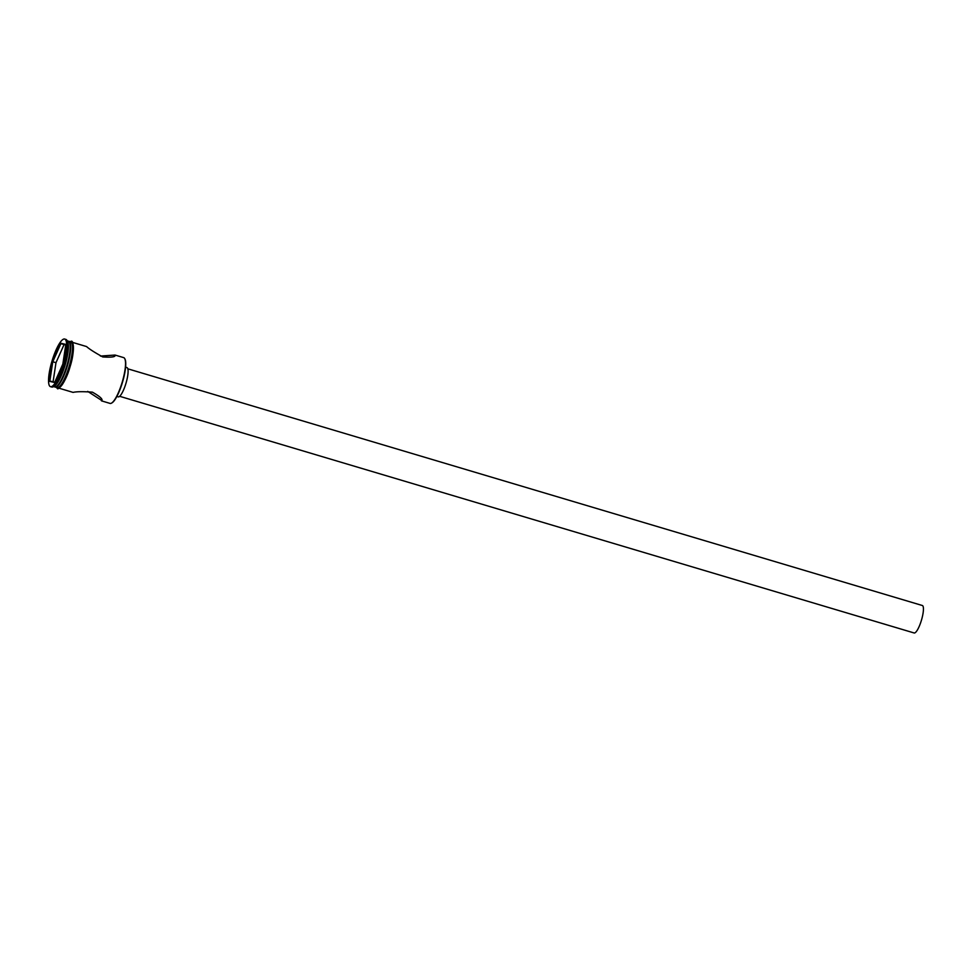 <?xml version="1.0" encoding="UTF-8"?>
<svg xmlns="http://www.w3.org/2000/svg" width="972" height="972" viewBox="0 0 972 972"><rect width="100%" height="100%" fill="white"/><g stroke="black" fill="none" stroke-linecap="round" stroke-linejoin="round"><path stroke-width="1.46" d="M109.958 403.38A23.887 5.613 -73.4 0 0 110.03 403.404A23.887 5.613 -73.4 0 0 110.103 403.429A23.887 5.613 -73.4 0 0 111.537 403.113A23.887 5.613 -73.4 0 0 122.229 382.118A23.887 5.613 -73.4 0 0 124.768 358.692A23.887 5.613 -73.4 0 0 123.675 357.623A23.887 5.613 -73.4 0 0 123.59 357.599M922.27 605.483A14.337 3.366 106.6 0 1 922.307 605.495A14.337 3.366 106.6 0 1 921.48 620.1A14.337 3.366 106.6 0 1 914.178 632.979A14.337 3.366 106.6 0 1 914.13 632.966A14.337 3.366 106.6 0 1 914.081 632.954L119.653 396.297M126.858 367.538A15.285 3.596 106.6 0 1 126.907 367.562A15.285 3.596 106.6 0 1 126.02 383.126A15.285 3.596 106.6 0 1 118.232 396.868A15.285 3.596 106.6 0 1 118.183 396.855A15.285 3.596 106.6 0 1 118.134 396.843M115.401 355.388L115.048 355.047C115.887 356.894 111.792 357.526 102.753 356.943C94.491 352.374 89.096 348.912 86.569 346.567L72.426 342.351M87.711 391.376L102.072 400.695M101.562 400.877C103.336 399.541 100.286 396.637 92.401 392.153C82.972 391.473 76.533 391.558 73.082 392.396L72.949 392.348M54.602 386.892A23.887 5.613 -73.4 0 0 54.675 386.917A23.887 5.613 -73.4 0 0 54.748 386.929A23.887 5.613 -73.4 0 0 56.182 386.625A23.887 5.613 -73.4 0 0 66.874 365.618A23.887 5.613 -73.4 0 0 69.413 342.193A23.887 5.613 -73.4 0 0 68.307 341.123A23.887 5.613 -73.4 0 0 68.234 341.111M51.65 387.002A24.847 5.844 -73.4 0 0 51.735 387.038A24.847 5.844 -73.4 0 0 51.808 387.05A24.847 5.844 -73.4 0 0 53.302 386.735A24.847 5.844 -73.4 0 0 64.419 364.889A24.847 5.844 -73.4 0 0 67.056 340.528A24.847 5.844 -73.4 0 0 65.914 339.422A24.847 5.844 -73.4 0 0 65.841 339.398M115.048 355.047L100.42 356.068M56.911 387.573A23.887 5.613 -73.4 0 0 56.983 387.597A23.887 5.613 -73.4 0 0 57.069 387.621A23.887 5.613 -73.4 0 0 69.243 366.152A23.887 5.613 -73.4 0 0 70.628 341.816A23.887 5.613 -73.4 0 0 70.555 341.792M54.954 386.965A23.887 5.613 -73.4 0 0 55.21 387.075A23.887 5.613 -73.4 0 0 55.283 387.087A23.887 5.613 -73.4 0 0 67.457 365.618A23.887 5.613 -73.4 0 0 68.842 341.281A23.887 5.613 -73.4 0 0 68.769 341.269A23.887 5.613 -73.4 0 0 68.575 341.233M64.589 339.021A24.847 5.844 -73.4 0 0 51.929 361.353A24.847 5.844 -73.4 0 0 50.483 386.662A24.847 5.844 -73.4 0 0 50.568 386.686A24.847 5.844 -73.4 0 0 63.229 364.354A24.847 5.844 -73.4 0 0 64.674 339.046A24.847 5.844 -73.4 0 0 64.589 339.021M124.878 358.923A23.498 5.528 106.6 0 1 124.999 359.142A23.498 5.528 106.6 0 1 122.508 382.19A23.498 5.528 106.6 0 1 111.974 402.858A23.498 5.528 106.6 0 1 111.756 402.967M62.84 364.087L54.602 382.531L49.341 381.303L52.318 361.62L60.556 343.177L65.817 344.404L62.84 364.087M53.302 386.735L54.396 386.091A23.887 5.613 -73.4 0 0 65.1 365.095A23.887 5.613 -73.4 0 0 67.627 341.67L67.056 340.528M56.182 386.625L56.838 386.236A23.316 5.48 -73.4 0 0 67.287 365.739A23.316 5.48 -73.4 0 0 69.753 342.873L69.413 342.193M65.732 344.999L60.859 343.663L52.767 361.754L49.851 381.048L54.748 382.203M64.055 344.61L55.975 362.702L52.318 361.62M65.756 344.805L60.556 343.177M55.975 362.702L53.083 381.814M56.51 387.464A23.984 5.638 -73.4 0 0 57.032 387.719A23.984 5.638 -73.4 0 0 69.304 365.994A23.984 5.638 -73.4 0 0 70.579 341.707A23.984 5.638 -73.4 0 0 70.142 341.67M71.466 341.974A23.984 5.638 106.6 0 1 70.203 366.262A23.984 5.638 106.6 0 1 57.931 387.974M118.183 396.855L116.871 396.467M110.03 403.404L101.489 400.853M73.009 392.372L58.782 388.132M56.983 387.597L55.21 387.075M54.675 386.917L53.557 386.577M51.735 387.038L50.483 386.662M69.717 341.549L71.126 341.379C73.216 339.398 75.221 350.831 70.057 366.772C65.464 383.515 57.36 390.926 57.372 388.314L56.084 387.33M65.914 339.422L64.674 339.046M68.307 341.123L67.189 340.795M70.628 341.816L68.842 341.281M123.675 357.623L115.121 355.072M126.907 367.562L125.595 367.161M922.307 605.495L127.842 368.825"/></g></svg>
